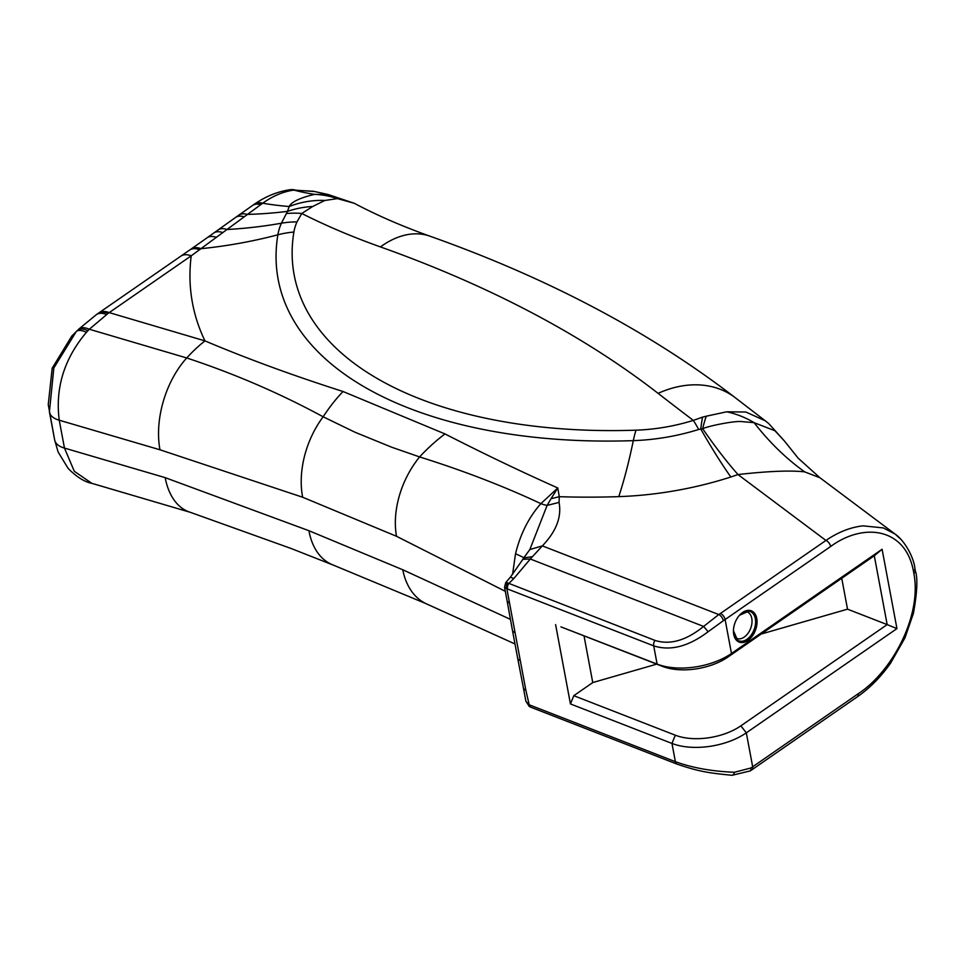 <?xml version="1.0" encoding="UTF-8"?>
<svg xmlns="http://www.w3.org/2000/svg" width="965" height="965" viewBox="0 0 965 965"><rect width="100%" height="100%" fill="white"/><g stroke="black" fill="none" stroke-linecap="round" stroke-linejoin="round"><path stroke-width="1.45" d="M742.628 612.449A16.767 10.868 111.3 0 0 739.817 614.898A16.767 10.868 111.3 0 0 733.436 631.303A16.767 10.868 111.3 0 0 746.222 641.448A16.767 10.868 111.3 0 0 756.922 619.494A16.767 10.868 111.3 0 0 742.628 612.449M86.416 332.31L87.924 330.706A25.15 9.94 -134.1 0 0 77.622 330.247L78.792 329.125A25.15 10.687 46.5 0 0 78.684 329.222L76.235 331.61L53.835 367.967L49.408 411.898A25.15 13.257 -10.6 0 0 49.444 412.103A25.15 13.257 -10.6 0 0 59.239 420.209C55.126 388.014 64.185 358.715 86.416 332.31A25.15 9.276 -135.1 0 0 76.235 331.61L72.315 335.543M106.536 314.518A25.15 13.196 -125.3 0 0 96.295 314.687L78.792 329.125A25.15 10.687 46.5 0 1 89.323 329.246L108.152 313.336L191.215 255.834A25.15 13.824 -124.7 0 0 180.829 256.159A25.15 13.824 -124.7 0 0 180.793 256.195L189.61 250.08A25.15 13.498 -124.8 0 0 189.429 250.2M87.924 330.706L89.323 329.246L186.74 357.967A150.926 91.325 -72.5 0 1 204.966 340.886L109.19 312.6A25.15 13.824 55.3 0 0 98.816 312.925L180.829 256.159M551.003 498.724L547.107 505.419A46.115 19.927 45.3 0 1 540.87 503.633L557.794 487.976L551.003 498.724L559.29 496.685L557.794 487.976C521.498 471.813 483.899 453.803 444.998 433.936L343.021 391.501C292.89 375.481 246.871 358.606 204.966 340.886A530.533 279.645 -10.6 0 1 191.215 255.834L262.697 203.217C272.781 195.992 283.167 191.613 293.855 190.069L314.18 191.48M254.374 204.206A25.15 13.353 55.8 0 1 254.603 204.037A25.15 13.353 55.8 0 1 262.697 203.217A448.568 276.726 50.9 0 0 289.186 206.522L287.51 211.359A448.568 347.521 32.4 0 1 247.233 214.423A25.15 13.16 54.6 0 0 238.717 215.207L252.396 205.569A25.15 13.607 -124.9 0 0 252.179 205.726M313.516 191.299L328.341 194.568L314.506 194.363C299.826 197.897 291.382 201.95 289.186 206.522A83.846 76.5 -32.9 0 1 324.819 200.479L337.424 198.609L354.179 203.241C376.857 215.267 402.091 226.244 429.895 236.172A100.613 63.364 109.6 0 0 380.439 246.919A1492.481 786.68 169.4 0 1 658.106 393.358A8474.823 4467.021 -10.6 0 0 693.304 420.39A117.042 61.7 169.4 0 1 636.019 430.173A425.408 224.23 169.4 0 1 293.891 232.046A83.846 69.975 -170.6 0 0 277.872 234.797A448.568 374.372 9.4 0 1 201.07 248.693A25.15 13.462 55.1 0 0 191.094 249.042L206.993 237.86A25.15 13.148 -125.4 0 0 206.824 237.981M529.821 549.616L547.107 505.419L559.049 502.403L559.29 496.685A530.533 279.645 -10.6 0 0 618.794 496.625A448.568 105.692 -92 0 0 633.305 440.643A441.97 232.951 -10.6 0 1 277.872 234.797A133.604 70.421 -10.6 0 1 281.406 223.217A83.846 66.983 23.9 0 1 296.991 221.902L301.768 213.482L312.708 206.486A83.846 75.149 -7.3 0 0 287.51 211.359L281.406 223.217A448.568 358.377 23.9 0 1 227.04 229.513A25.15 12.991 54.4 0 0 217.933 230.044L235.448 217.535A25.15 13.148 -125.5 0 0 235.255 217.68M76.138 331.707L71.808 336.037L52.182 368.208L48.25 404.612L54.667 439.968A25.15 13.257 -10.6 0 0 64.462 448.074L165.184 477.651L308.933 530.714L402.767 569.76L510.449 619.373M525.889 701.229L523.368 687.792A8.383 4.415 169.4 0 0 525.853 690.228L509.532 603.016A8.383 4.415 169.4 0 1 507.047 600.58L504.526 587.13L506.866 588.819A5.452 4.125 -84.5 0 1 507.506 582.86L505.756 582.583M901.117 539.544L895.098 534.067L883.301 527.915L863.108 525.853C850.672 527.18 838.283 532.053 825.919 540.448L720.397 613.475A47.792 25.186 169.4 0 1 718.78 614.548L703.606 626.442C686.187 640.519 669.975 645.175 654.982 640.41L507.506 582.86M505.744 582.583L510.376 577.154L513.814 578.554L508.784 583.523A5.452 3.534 111.3 0 0 507.506 588.976L653.703 645.862C670.41 651.218 688.564 646.514 708.141 631.725L723.316 620.724A53.244 28.069 -10.6 0 0 725.113 619.53L731.47 653.486A53.244 28.069 169.4 0 1 657.117 664.101L560.906 626.864L662.412 666.357A46.959 24.752 -10.6 0 0 727.996 657.008L874.29 555.756L887.173 624.596L896.943 628.601L882.094 549.254L874.29 555.756M507.047 600.58A8.383 4.415 169.4 0 1 507.035 600.544L512.403 630.121A8.383 4.415 169.4 0 1 512.403 630.121A8.383 4.415 169.4 0 1 512.379 629.988M444.998 433.936A150.926 104.22 -59.2 0 0 419.606 456.928L391.778 447.253L355.084 432.272L323.154 416.796C279.983 393.37 234.519 373.757 186.74 357.967A75.463 45.669 107.5 0 0 159.973 449.786L302.66 497.24L396.506 536.287A75.463 50.554 -65.5 0 1 419.606 456.928C462.983 470.522 503.404 486.095 540.87 503.633C528.82 517.264 520.376 533.983 515.515 553.813L512.548 574.537M529.881 549.543L542.354 545.888C556.25 531.401 561.823 516.902 559.049 502.403M523.911 557.649L522.885 559.326L530.304 559.012L542.354 545.888L718.78 614.548A5.452 2.823 57.3 0 1 723.316 620.724M396.506 536.287L505.31 591.316M380.439 246.919A869.899 458.52 -10.6 0 1 301.768 213.482A83.846 62.87 -145.3 0 0 286.762 213.53M288.233 190.009A25.15 18.395 -98.3 0 1 288.957 189.888A25.15 18.395 -98.3 0 1 293.855 190.069A448.568 290.127 84.1 0 0 314.506 194.363A83.846 80.71 63.2 0 1 337.424 198.609M312.708 206.486L324.819 200.479M702.532 417.145L693.304 420.39A83.846 15.621 -107.4 0 1 698.696 429.473L702.665 428.701A83.846 14.27 -86.9 0 1 706.32 416.192L702.532 417.145A83.846 9.747 89.2 0 0 700.807 429.075A448.568 89.443 -107.9 0 0 730.831 477L737.972 474.551C768.381 471.149 790.612 470.257 804.677 471.873L819.9 477.735L798.188 458.194L784.449 441.029L774.931 430.74L754.087 422.658A83.846 78.406 -158.2 0 0 726.717 411.802L706.32 416.192M765.329 420.824L745.836 412.019L726.717 411.802M720.397 613.475A5.452 2.992 55.3 0 1 725.113 619.53L830.636 546.504A5.452 2.992 55.3 0 0 825.919 540.448L737.972 474.551A448.568 114.027 -110 0 1 702.665 428.701C708.684 425.903 735.607 420.451 742.302 421.657L754.087 422.658A448.568 293.107 -76.3 0 0 804.677 471.873M882.094 549.254L731.47 653.486L727.996 657.008M513.814 578.554L530.304 559.012L703.606 626.442L708.141 631.725M555.599 624.596L570.448 703.943L671.966 743.436A53.244 28.069 -10.6 0 0 746.319 732.833L896.943 628.601M677.225 764.183A5.452 3.534 -68.7 0 1 677.141 764.159L530.955 707.273A5.452 3.534 -68.7 0 1 529.182 704.788L675.379 761.675L671.966 743.436L675.295 735.197L573.789 695.693L592.751 682.569L656.719 664.137M731.928 775.281A5.452 2.449 -86.1 0 0 732.001 775.293A5.452 2.449 -86.1 0 0 734.449 772.265C711.929 771.361 692.243 767.826 675.379 761.675A5.452 3.534 -68.7 0 0 677.141 764.159C698.684 771.409 707.731 772.929 732.001 775.281M749.998 771.023A5.452 2.823 -122.7 0 0 750.131 770.951A5.452 2.823 -122.7 0 0 750.143 770.939A5.452 2.823 -122.7 0 0 750.879 767.995L734.449 772.265M761.156 634.053L847.523 609.168L887.173 624.596L740.879 725.837L746.319 732.833L752.676 766.789A5.452 2.992 -124.7 0 1 751.916 769.768L857.427 696.742A5.452 2.992 -124.7 0 0 857.451 696.73A5.452 2.992 -124.7 0 0 858.199 693.763L752.676 766.789A53.244 28.069 169.4 0 1 750.879 767.995M740.879 725.837A46.959 24.752 169.4 0 1 675.295 735.197M570.448 703.943L573.789 695.693M584.018 635.851L592.751 682.569M530.955 707.273L529.278 706.404L525.901 701.266L528.506 704.426A5.452 2.714 123.1 0 0 529.278 706.404A5.452 2.714 123.1 0 0 529.339 706.44M847.523 609.168L841.745 578.288M733.436 631.001A15.729 10.193 111.3 0 0 746.97 639.3A15.729 10.193 111.3 0 0 755.318 618.686A15.729 10.193 111.3 0 0 742.049 613.028A15.729 10.193 111.3 0 0 739.624 615.115M739.419 615.32L747.151 611.894A14.258 9.24 -68.7 0 1 751.904 623.342A14.258 9.24 -68.7 0 1 744.208 637.093A14.258 9.24 -68.7 0 1 736.814 638.468L733.436 630.712M76.235 331.61L77.622 330.247A25.15 9.94 -134.1 0 0 77.562 330.307M108.152 313.336A25.15 13.522 -124.8 0 0 97.851 313.589A25.15 13.522 -124.8 0 0 97.67 313.721M199.634 249.742A25.15 13.498 -124.8 0 0 189.61 250.08L191.094 249.042A25.15 13.462 55.1 0 0 190.925 249.163M216.45 237.39A25.15 13.148 -125.4 0 0 206.993 237.848L213.639 233.12A25.15 13.064 -125.6 0 0 213.47 233.241M222.891 232.601A25.15 13.064 -125.6 0 0 213.639 233.12L217.933 230.056A25.15 12.991 54.4 0 0 217.752 230.177M244.061 216.775A25.15 13.148 -125.5 0 0 235.448 217.535L238.729 215.207A25.15 13.16 54.6 0 0 238.524 215.352M260.731 204.604A25.15 13.607 -124.9 0 0 252.396 205.569L253.554 204.761A25.15 13.57 -124.7 0 0 253.337 204.918M261.829 203.82A25.15 13.57 -124.7 0 0 253.554 204.761L254.603 204.049C265.435 196.558 276.883 191.842 288.957 189.9L313.432 191.263M289.56 189.816A25.15 18.492 82.8 0 1 290.236 189.707A25.15 18.492 82.8 0 1 294.928 189.936M191.046 512.548A75.463 45.669 -72.5 0 1 190.069 512.246L91.868 483.344L74.293 471.282L64.462 448.074L59.239 420.209L159.973 449.786M509.532 603.016L506.866 588.819L507.506 588.976M514.888 632.582A8.383 4.415 169.4 0 1 512.403 630.145L517.638 658.07A8.383 4.415 169.4 0 1 517.626 658.046M523.802 557.806A46.115 5.742 15.1 0 0 515.515 553.813M523.754 557.903L531.944 556.745M343.021 391.501A150.926 94.256 -75 0 0 323.154 416.796A75.463 49.275 110.7 0 0 302.66 497.24M698.696 429.473A133.604 70.421 -10.6 0 1 633.305 440.643A83.846 19.758 -92 0 1 636.019 430.173M293.891 232.046A117.042 61.7 169.4 0 1 296.991 221.902M429.895 236.172C548.253 278.137 650.133 332.069 735.535 397.93A100.613 77.453 127.8 0 0 658.106 393.358M618.794 496.625A222.167 117.103 -10.6 0 0 730.831 477M654.982 640.41A5.452 3.534 111.3 0 0 653.703 645.862L657.117 664.101L662.412 666.357M914.892 568.445A5.452 2.871 169.4 0 1 914.929 568.566A5.452 2.871 169.4 0 1 913.433 571.075L913.867 573.367C922.106 616.189 891.781 671.99 858.199 693.763M830.636 546.504C863.554 522.258 905.46 527.746 913.433 571.075M525.853 690.228L529.182 704.788M857.439 696.73C869.682 688.226 880.707 677.08 890.514 663.269L904.953 637.889L913.421 613.33C917.232 592.136 917.872 577.987 915.351 570.858A5.452 2.871 169.4 0 1 913.867 573.367M520.111 660.518A8.383 4.415 169.4 0 1 517.638 658.07L523.368 687.755M49.492 412.32L54.631 439.763A25.15 13.257 -10.6 0 0 54.655 439.956L58.141 452.054L68.213 468.52C76.657 476.975 84.57 481.933 91.965 483.393L92.99 483.658M334.336 565.49A75.463 48.479 -68.2 0 1 332.732 564.899L291.321 548.566L190.069 512.234A75.463 45.669 -72.5 0 1 165.184 477.651M425.625 603.475L332.744 564.863A75.463 48.479 -68.2 0 1 308.933 530.714M402.767 569.76A75.463 51.35 113.5 0 0 427.181 604.199A75.463 51.35 113.5 0 0 427.242 604.223A75.463 51.35 113.5 0 0 427.893 604.5M98.78 312.95L96.295 314.687M504.538 587.106L505.744 582.595M523.874 557.698L529.797 549.628M522.885 559.326L510.364 577.167M328.148 194.532L354.239 203.277M765.317 420.837L735.535 397.93M765.197 420.728L768.779 423.611L784.436 441.017M819.9 477.723L895.146 534.103M895.098 534.067C904.844 540.81 913.952 557.673 914.917 568.578L915.351 570.858M732.109 775.293L750.143 770.939M751.916 769.768L750.131 770.951M514.996 643.969L427.242 604.223"/></g></svg>
